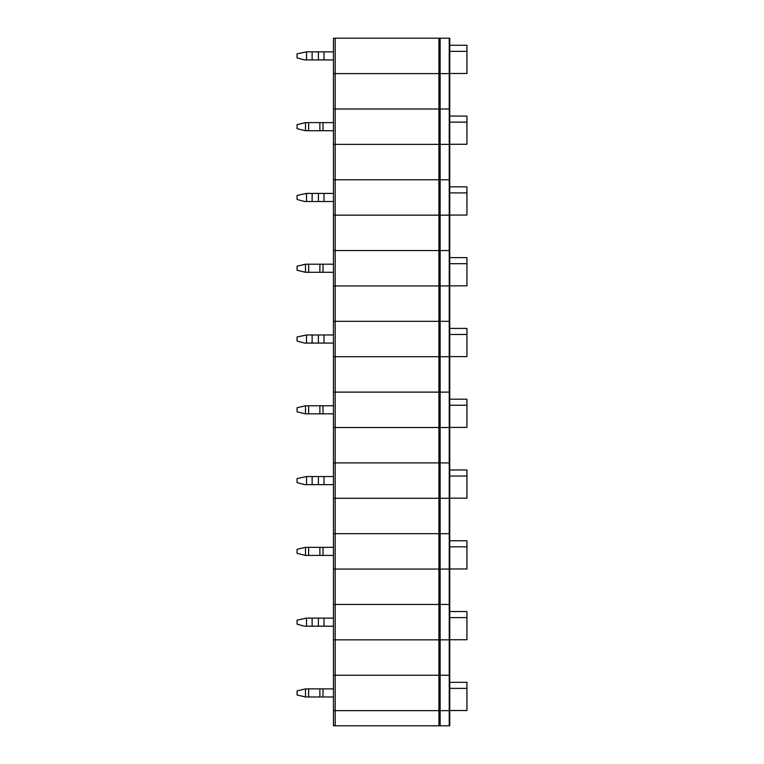 <?xml version="1.0" encoding="UTF-8"?>
<svg xmlns="http://www.w3.org/2000/svg" width="764" height="764" viewBox="0 0 764 764"><rect width="100%" height="100%" fill="white"/><g stroke="black" fill="none" stroke-linecap="round" stroke-linejoin="round"><path stroke-width="1.15" d="M449.242 725.8L449.242 569.065L440.14 569.065L440.14 604.458L438.928 604.458L449.242 604.458L440.14 604.458L440.14 639.85L449.748 639.85L438.928 639.85L440.14 639.85L440.14 675.242L438.928 675.242L449.242 675.242L440.14 675.242L440.14 710.635L438.928 710.635L449.242 710.635L440.14 710.635L440.14 725.8L449.748 725.8L449.748 710.635L449.242 710.635L449.748 710.635L449.748 675.242L449.242 675.242L449.748 675.242L449.748 604.458L449.242 604.458L449.748 604.458L449.748 533.673L449.242 533.673L449.748 533.673L449.748 462.898L449.242 462.898L449.748 462.898L449.748 392.113L449.242 392.113L449.748 392.113L449.748 321.329L449.242 321.329L449.748 321.329L449.748 250.544L449.242 250.544L449.748 250.544L449.748 179.769L449.242 179.769L449.748 179.769L449.748 108.985L449.242 108.985L449.748 108.985L449.748 38.2L440.14 38.2L440.14 73.592L449.242 73.592L438.928 73.592L440.14 73.592L440.14 108.985L333.467 108.985L333.467 73.592L438.928 73.592L333.467 73.592L333.467 38.2L440.14 38.2M440.14 725.8L333.467 725.8L333.467 215.152L449.242 215.152L333.467 215.152L333.467 179.769L440.14 179.769L333.467 179.769L333.467 108.985L449.242 108.985L440.14 108.985L440.14 179.769L449.242 179.769L440.14 179.769L440.14 250.544L333.467 250.544L449.242 250.544L440.14 250.544L440.14 321.329L333.467 321.329L449.242 321.329L440.14 321.329L440.14 356.721L449.242 356.721L333.467 356.721L440.14 356.721L440.14 392.113L333.467 392.113L449.242 392.113L440.14 392.113L440.14 462.898L333.467 462.898L449.242 462.898L440.14 462.898L440.14 498.281L449.242 498.281L333.467 498.281L440.14 498.281L440.14 533.673L333.467 533.673L449.242 533.673L440.14 533.673L440.14 569.065L438.928 569.065L449.748 569.065L449.242 569.065L449.242 498.281L449.748 498.281L449.242 498.281L449.242 427.506L449.748 427.506L438.928 427.506L449.242 427.506L449.242 356.721L449.748 356.721L449.242 356.721L449.242 285.937L449.748 285.937L438.928 285.937L449.242 285.937L449.242 215.152L449.748 215.152L449.242 215.152L449.242 144.377L449.748 144.377L438.928 144.377L449.242 144.377L449.242 73.592L449.748 73.592L449.242 73.592L449.242 38.2M335.186 725.8L335.186 710.635L333.467 710.635L438.928 710.635L335.186 710.635L335.186 675.242L333.467 675.242L438.928 675.242L335.186 675.242L335.186 639.85L333.467 639.85L438.928 639.85L335.186 639.85L335.186 604.458L333.467 604.458L438.928 604.458L335.186 604.458L335.186 569.065L438.928 569.065L438.928 725.8M335.186 38.2L335.186 144.377L333.467 144.377L335.186 144.377L335.186 285.937L333.467 285.937L438.928 285.937L438.928 569.065L335.186 569.065L335.186 427.506L438.928 427.506L335.186 427.506L335.186 285.937L438.928 285.937L438.928 144.377L335.186 144.377L438.928 144.377L438.928 38.2M297.062 266.216L297.062 270.265L305.495 272.29L305.495 264.201L297.062 266.216M449.748 285.841L466.938 285.841L466.938 263.695L449.748 263.695M466.938 263.695L466.938 257.621L449.748 257.621M333.467 272.29L305.495 272.29M308.618 272.29L308.618 264.201L305.495 264.201M308.618 264.201L333.467 264.201M297.062 124.656L297.062 128.696L305.495 130.72L305.495 122.632L297.062 124.656M449.748 144.272L466.938 144.272L466.938 122.125L449.748 122.125M466.938 122.125L466.938 116.061L449.748 116.061M333.467 130.72L305.495 130.72M308.618 130.72L308.618 122.632L305.495 122.632M308.618 122.632L333.467 122.632M333.467 51.847L318.387 51.847L318.387 59.936L304.607 59.936L297.062 57.921L297.062 53.872L306.507 51.847L306.507 59.936M333.467 59.936L318.387 59.936M306.507 51.847L318.387 51.847M449.748 73.487L466.938 73.487L466.938 45.277L449.748 45.277M466.938 51.341L449.748 51.341M333.467 193.416L318.387 193.416L318.387 201.505L304.607 201.505L297.062 199.48L297.062 195.441L306.507 193.416L306.507 201.505M333.467 201.505L318.387 201.505M306.507 193.416L318.387 193.416M449.748 215.056L466.938 215.056L466.938 186.846L449.748 186.846M466.938 192.91L449.748 192.91M333.467 334.976L318.387 334.976L318.387 343.074L304.607 343.074L297.062 341.05L297.062 337L306.507 334.976L306.507 343.074M333.467 343.074L318.387 343.074M306.507 334.976L318.387 334.976M449.748 356.616L466.938 356.616L466.938 328.405L449.748 328.405M466.938 334.479L449.748 334.479M333.467 427.506L335.186 427.506L333.467 427.506M297.062 407.785L297.062 411.834L305.495 413.849L305.495 405.76L297.062 407.785M449.748 427.401L466.938 427.401L466.938 405.254L449.748 405.254M466.938 405.254L466.938 399.19L449.748 399.19M333.467 413.849L305.495 413.849M308.618 413.849L308.618 405.76L305.495 405.76M308.618 405.76L333.467 405.76M333.467 476.545L318.387 476.545L318.387 484.634L304.607 484.634L297.062 482.609L297.062 478.57L306.507 476.545L306.507 484.634M333.467 484.634L318.387 484.634M306.507 476.545L318.387 476.545M449.748 498.185L466.938 498.185L466.938 469.975L449.748 469.975M466.938 476.039L449.748 476.039M333.467 569.065L335.186 569.065L333.467 569.065M297.062 549.354L297.062 553.394L305.495 555.418L305.495 547.33L297.062 549.354M449.748 568.97L466.938 568.97L466.938 546.823L449.748 546.823M466.938 546.823L466.938 540.759L449.748 540.759M333.467 555.418L305.495 555.418M308.618 555.418L308.618 547.33L305.495 547.33M308.618 547.33L333.467 547.33M333.467 618.114L318.387 618.114L318.387 626.203L304.607 626.203L297.062 624.178L297.062 620.129L306.507 618.114L306.507 626.203M333.467 626.203L318.387 626.203M306.507 618.114L318.387 618.114M449.748 639.745L466.938 639.745L466.938 611.534L449.748 611.534M466.938 617.608L449.748 617.608M297.062 690.914L297.062 694.963L305.495 696.978L305.495 688.889L297.062 690.914M449.748 710.53L466.938 710.53L466.938 688.383L449.748 688.383M466.938 688.383L466.938 682.319L449.748 682.319M333.467 696.978L305.495 696.978M308.618 696.978L308.618 688.889L305.495 688.889M308.618 688.889L333.467 688.889M319.877 272.29L319.877 264.201M323.01 272.29L323.01 264.201M319.877 130.72L319.877 122.632M323.01 130.72L323.01 122.632M324.022 51.847L324.022 59.936M312.132 51.847L312.132 59.936M324.022 193.416L324.022 201.505M312.132 193.416L312.132 201.505M324.022 334.976L324.022 343.074M312.132 334.976L312.132 343.074M319.877 413.849L319.877 405.76M323.01 413.849L323.01 405.76M324.022 476.545L324.022 484.634M312.132 476.545L312.132 484.634M319.877 555.418L319.877 547.33M323.01 555.418L323.01 547.33M324.022 618.114L324.022 626.203M312.132 618.114L312.132 626.203M319.877 696.978L319.877 688.889M323.01 696.978L323.01 688.889"/></g></svg>
